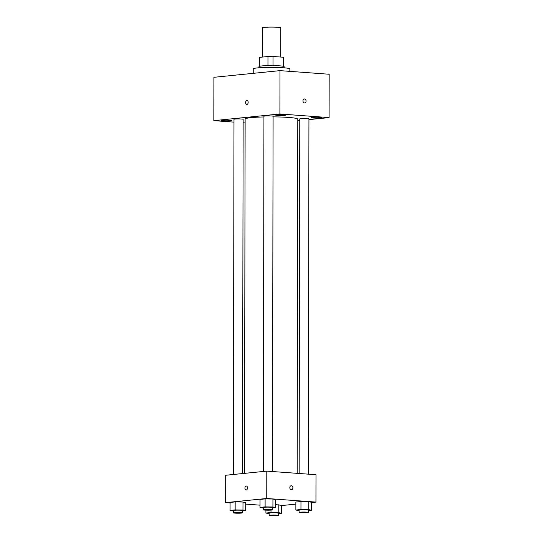 <?xml version="1.0" encoding="UTF-8"?>
<svg xmlns="http://www.w3.org/2000/svg" width="543" height="543" viewBox="0 0 543 543"><rect width="100%" height="100%" fill="white"/><g stroke="black" fill="none" stroke-linecap="round" stroke-linejoin="round"><path stroke-width="0.81" d="M280.731 57.042L280.779 27.883A9.156 0.787 -179.9 0 0 277.493 27.279A9.156 0.787 -179.9 0 0 267.74 27.15A9.156 0.787 -179.9 0 0 262.466 27.849L262.412 57.069M259.337 66.368L259.357 57.382A12.299 1.052 -179.9 0 0 259.269 57.504L259.255 66.395M259.357 57.382L267.971 56.513A12.299 1.052 -179.9 0 1 273.02 56.479L283.331 57.239A12.299 1.052 -179.9 0 1 283.867 57.544L283.853 66.436M267.957 65.608L267.971 56.513M283.317 66.287L283.331 57.239M273.007 65.581L273.02 56.479M258.957 67.766L258.963 66.626A12.591 1.079 0.1 0 1 261.889 65.941A12.591 1.079 0.1 0 1 275.851 65.642A12.591 1.079 0.1 0 1 284.145 66.674L284.145 67.814M289.86 71.364L289.867 68.961A18.319 1.568 -179.9 0 0 283.297 67.746A18.319 1.568 -179.9 0 0 263.796 67.495A18.319 1.568 -179.9 0 0 253.235 68.9L253.221 73.332M233.979 122.127L213.827 120.648L213.908 77.303L279.978 70.638L329.173 74.248L329.092 117.593L308.94 119.623M320.499 117.98A5.158 0.441 -179.9 0 0 321.7 117.702A5.158 0.441 -179.9 0 0 316.549 117.247A5.158 0.441 -179.9 0 0 311.39 117.682A5.158 0.441 -179.9 0 0 314.784 118.102A5.158 0.441 -179.9 0 0 320.499 117.98M284.661 115.354A5.158 0.441 -179.9 0 0 285.862 115.068A5.158 0.441 -179.9 0 0 280.704 114.621A5.158 0.441 -179.9 0 0 275.545 115.055A5.158 0.441 -179.9 0 0 278.946 115.476A5.158 0.441 -179.9 0 0 284.661 115.354M230.334 120.831A5.158 0.441 -179.9 0 0 231.535 120.553A5.158 0.441 -179.9 0 0 226.377 120.098A5.158 0.441 -179.9 0 0 221.225 120.532A5.158 0.441 -179.9 0 0 224.619 120.953A5.158 0.441 -179.9 0 0 230.334 120.831M299.777 120.546L297.788 120.75M213.827 120.648L279.903 113.976L279.978 70.638M247.038 100.489A2.002 1.283 -85.8 0 0 245.606 102.613A2.002 1.283 -85.8 0 0 246.746 104.48A2.002 1.283 -85.8 0 0 248.165 102.579A2.002 1.283 -85.8 0 0 247.038 100.489A2.002 1.283 -85.8 0 0 245.606 102.613A2.002 1.283 -85.8 0 0 246.746 104.48M279.903 113.976L329.092 117.593M304.521 102.953A2.002 1.534 -95.8 0 1 302.987 100.978A2.002 1.534 -95.8 0 1 304.324 98.962A2.002 1.534 -95.8 0 1 306.048 100.801A2.002 1.534 -95.8 0 1 304.725 102.953A2.002 1.534 -95.8 0 1 304.521 102.953M304.324 98.962A2.002 1.534 -95.8 0 1 306.048 100.801A2.002 1.534 -95.8 0 1 304.725 102.953M245.124 122.942L243.142 122.799M272.477 471.528L273.095 116.297A4.582 0.394 -179.9 0 0 271.452 115.992A4.582 0.394 -179.9 0 0 266.579 115.93A4.582 0.394 -179.9 0 0 263.939 116.283L263.321 471.46M242.524 473.557L243.142 119.324A4.582 0.394 -179.9 0 0 241.499 119.019A4.582 0.394 -179.9 0 0 236.626 118.951A4.582 0.394 -179.9 0 0 233.985 119.304L233.368 474.487M308.315 474.161L308.94 118.931A4.582 0.394 -179.9 0 0 304.358 118.53A4.582 0.394 -179.9 0 0 299.777 118.917L299.159 473.489M297.177 473.34L297.795 119.161A26.329 2.26 -179.9 0 0 288.347 117.417A26.329 2.26 -179.9 0 0 273.095 116.867M263.939 116.942A26.329 2.26 -179.9 0 0 245.131 119.073L244.513 473.36M230.083 502.961L225.644 502.635L225.691 475.261L266.796 471.114L315.992 474.725L315.945 502.099L311.506 502.546M225.644 502.635L266.749 498.488L266.796 471.114M247.499 487.885A2.002 1.283 94.2 0 1 246.074 490.01A2.002 1.283 94.2 0 1 244.941 487.919A2.002 1.283 94.2 0 1 246.366 486.012A2.002 1.283 94.2 0 1 247.499 487.885M275.654 504.623L281.552 505.323L275.654 504.623M260.036 499.411L265.12 498.895L272.932 499.024L275.661 499.669L272.932 499.024L265.12 498.895L260.036 499.411L260.022 507.393L265.106 506.877L272.919 507.013L275.647 507.651L272.416 507.976M260.022 505.16L245.707 504.108M295.874 504.121L281.552 505.567M266.749 498.488L315.945 502.099M230.083 502.431L235.167 501.915L242.986 502.044L245.707 502.689L242.986 502.044L235.167 501.915L230.083 502.431L230.069 510.413L235.153 509.904L242.965 510.033L245.694 510.678L242.463 511.004M295.874 502.037L300.965 501.528L308.777 501.657L311.506 502.302L308.777 501.657L300.965 501.528L295.874 502.037L295.86 510.026L300.951 509.51L308.763 509.639L311.492 510.284L308.254 510.61M291.367 489.738A2.002 1.534 -95.8 0 1 289.833 487.763A2.002 1.534 -95.8 0 1 291.17 485.754A2.002 1.534 -95.8 0 1 292.894 487.594A2.002 1.534 -95.8 0 1 291.571 489.738A2.002 1.534 -95.8 0 1 291.367 489.738M291.17 485.754A2.002 1.534 -95.8 0 1 292.894 487.594A2.002 1.534 -95.8 0 1 291.571 489.738M246.074 490.01A2.002 1.283 94.2 0 1 244.941 487.919A2.002 1.283 94.2 0 1 246.366 486.012M299.098 510.678L295.86 510.026M308.254 512.443L308.254 510.162A4.582 0.394 -179.9 0 0 306.612 509.857A4.582 0.394 -179.9 0 0 301.738 509.796A4.582 0.394 -179.9 0 0 299.098 510.149L299.091 512.429A4.582 0.394 -179.9 0 0 303.673 512.83A4.582 0.394 -179.9 0 0 308.254 512.443A4.582 0.394 -179.9 0 0 306.612 512.137A4.582 0.394 -179.9 0 0 301.732 512.076A4.582 0.394 -179.9 0 0 299.091 512.429M300.951 509.51L300.965 501.528M308.763 509.639L308.777 501.657M311.492 510.284L311.506 502.302M269.145 513.698L265.907 513.047L270.998 512.531L278.81 512.66L281.539 513.305L278.301 513.63M278.301 515.463L278.301 513.183A4.582 0.394 -179.9 0 0 276.659 512.877A4.582 0.394 -179.9 0 0 271.785 512.816A4.582 0.394 -179.9 0 0 269.145 513.169L269.138 515.45A4.582 0.394 -179.9 0 0 273.72 515.85A4.582 0.394 -179.9 0 0 278.301 515.463A4.582 0.394 -179.9 0 0 276.659 515.158A4.582 0.394 -179.9 0 0 271.778 515.097A4.582 0.394 -179.9 0 0 269.138 515.45M265.907 513.047L265.914 510.155M270.998 512.531L270.998 510.094M278.81 512.66L278.824 504.678M281.539 513.305L281.552 505.323M263.253 508.044L260.022 507.393M272.41 509.809L272.416 507.529A4.582 0.394 -179.9 0 0 270.774 507.23A4.582 0.394 -179.9 0 0 265.894 507.162A4.582 0.394 -179.9 0 0 263.253 507.515L263.253 509.796A4.582 0.394 -179.9 0 0 267.828 510.196A4.582 0.394 -179.9 0 0 272.41 509.809A4.582 0.394 -179.9 0 0 270.767 509.51A4.582 0.394 -179.9 0 0 265.894 509.443A4.582 0.394 -179.9 0 0 263.253 509.796M265.106 506.877L265.12 498.895M272.919 507.013L272.932 499.024M275.647 507.651L275.661 499.669M233.3 511.065L230.069 510.413M242.456 512.836L242.463 510.556A4.582 0.394 -179.9 0 0 240.82 510.25A4.582 0.394 -179.9 0 0 235.94 510.189A4.582 0.394 -179.9 0 0 233.3 510.535L233.3 512.816A4.582 0.394 -179.9 0 0 237.875 513.216A4.582 0.394 -179.9 0 0 242.456 512.836A4.582 0.394 -179.9 0 0 240.814 512.531A4.582 0.394 -179.9 0 0 235.94 512.47A4.582 0.394 -179.9 0 0 233.3 512.816M235.153 509.904L235.167 501.915M242.965 510.033L242.986 502.044M245.694 510.678L245.707 502.689"/></g></svg>
